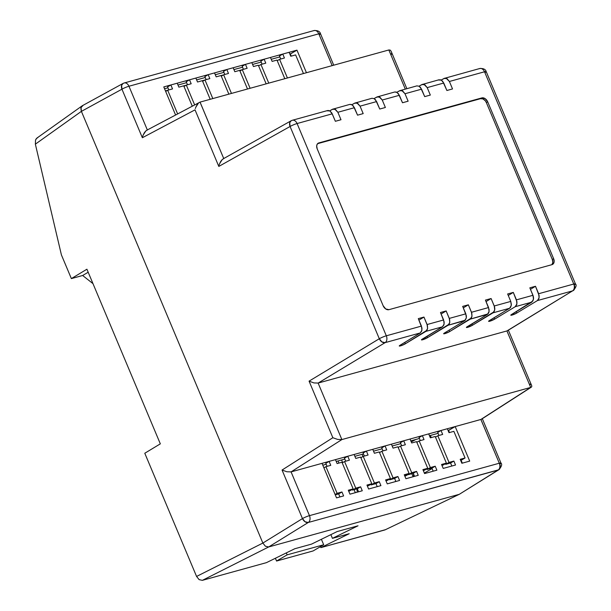 <?xml version="1.0" encoding="UTF-8"?>
<svg xmlns="http://www.w3.org/2000/svg" width="611" height="611" viewBox="0 0 611 611"><rect width="100%" height="100%" fill="white"/><g stroke="black" fill="none" stroke-linecap="round" stroke-linejoin="round"><path stroke-width="0.92" d="M287.422 77.979L279.586 59.343L277.249 60.71L279.586 59.343L284.436 58.007L282.778 54.058L279.471 55.991L280.747 59.023L279.471 55.991L282.778 54.058L289.118 52.309L290.775 56.25L295.625 54.914L303.461 73.549L295.625 54.914L290.775 56.25L289.118 52.309L282.778 54.058L284.436 58.007L279.586 59.343L287.422 77.979M268.764 83.127L260.935 64.491L258.598 65.866L260.935 64.491L265.785 63.154L264.128 59.206L260.821 61.138L262.096 64.178L260.821 61.138L264.128 59.206L270.467 57.457L272.124 61.406L276.974 60.069L284.81 78.697L276.974 60.069L272.124 61.406L270.467 57.457L264.128 59.206L265.785 63.154L260.935 64.491L268.764 83.127M250.113 88.282L242.284 69.646L239.947 71.013L242.284 69.646L247.134 68.302L245.469 64.361L242.17 66.293L243.445 69.326L242.17 66.293L245.469 64.361L251.816 62.605L253.473 66.553L258.323 65.217L266.159 83.852L258.323 65.217L253.473 66.553L251.816 62.605L245.469 64.361L247.134 68.302L242.284 69.646L250.113 88.282M231.462 93.43L223.634 74.794L221.289 76.161L223.634 74.794L228.483 73.457L226.818 69.509L223.519 71.441L224.795 74.473L223.519 71.441L226.818 69.509L233.165 67.76L234.823 71.708L239.672 70.364L247.508 89L239.672 70.364L234.823 71.708L233.165 67.76L226.818 69.509L228.483 73.457L223.634 74.794L231.462 93.43M212.811 98.585L204.983 79.949L202.638 81.316L204.983 79.949L209.833 78.605L208.168 74.657L204.868 76.596L206.144 79.629L204.868 76.596L208.168 74.657L214.514 72.908L216.172 76.856L221.022 75.52L228.858 94.155L221.022 75.52L216.172 76.856L214.514 72.908L208.168 74.657L209.833 78.605L204.983 79.949L212.811 98.585M194.649 104.893L186.332 85.097L183.987 86.464L186.332 85.097L191.182 83.76L189.517 79.812L186.218 81.744L187.493 84.776L186.218 81.744L189.517 79.812L195.864 78.063L197.521 82.004L202.371 80.667L210.199 99.303L202.371 80.667L197.521 82.004L195.864 78.063L189.517 79.812L191.182 83.76L186.332 85.097L194.649 104.893M177.625 113.906L167.681 90.245L165.673 91.421L167.681 90.245L172.531 88.908L170.866 84.96L167.567 86.892L168.835 89.924L167.567 86.892L170.866 84.96L177.213 83.211L178.87 87.159L183.72 85.815L192.266 106.154L183.72 85.815L178.87 87.159L177.213 83.211L170.866 84.96L172.531 88.908L167.681 90.245L177.625 113.906M467.583 327.359L467.285 326.671L467.583 327.359L472.471 325.251A3.781 0.527 -23.3 0 1 467.583 327.359A3.781 0.527 -23.3 0 1 466.407 327.458L467.583 327.359M479.192 68.753A5.4 3.765 74.6 0 1 479.788 68.508C483.492 68.325 485.63 69.364 486.203 71.617A5.4 0.703 157.2 0 0 484.531 71.777L573.752 284.031A5.4 3.765 74.6 0 1 572.56 290.874L506.916 330.941L530.692 387.42L480.872 419.474L499.302 463.222L309.464 515.646A5.4 0.703 157.2 0 0 302.46 518.594A5.4 0.703 -22.8 0 1 309.464 515.646L291.073 471.891L286.895 471.761L282.053 470.042L286.895 471.761L291.103 471.883L341.9 439.561L530.661 387.435L480.872 419.474L291.103 471.883L322.02 463.344L336.531 497.881L343.619 495.926L341.961 491.977L337.112 493.314L325.915 466.674L330.765 465.338L329.108 461.389L335.447 459.64L337.104 463.581L341.954 462.244L353.15 488.884L348.301 490.228L349.966 494.169L362.27 490.77L360.612 486.822L355.762 488.166L344.566 461.526L349.416 460.182L347.758 456.234L354.097 454.485L355.755 458.433L360.605 457.097L371.801 483.736L366.951 485.073L368.616 489.021L380.92 485.623L379.263 481.674L374.413 483.011L363.217 456.371L368.066 455.035L366.409 451.086L372.748 449.337L374.406 453.286L379.255 451.941L390.452 478.581L385.602 479.925L387.267 483.874L399.571 480.467L397.914 476.527L393.064 477.863L381.867 451.224L386.717 449.887L385.06 445.938L391.399 444.182L393.056 448.13L397.906 446.794L409.103 473.433L404.253 474.77L405.918 478.719L418.222 475.32L416.565 471.371L411.715 472.715L400.518 446.068L405.368 444.732L403.711 440.783L410.05 439.034L411.707 442.983L416.557 441.646L427.753 468.286L422.904 469.622L424.569 473.571L436.873 470.172L435.215 466.224L430.365 467.56L419.169 440.921L424.019 439.584L422.361 435.635L428.701 433.886L430.358 437.827L435.208 436.491L446.404 463.13L441.562 464.475L443.219 468.416L455.531 465.017L453.866 461.076L449.016 462.412L437.82 435.773L442.67 434.429L441.012 430.488L447.351 428.731L449.009 432.68L453.858 431.343L465.063 457.983L460.213 459.319L461.87 463.268L469.699 461.106L455.187 426.57L480.903 419.467L499.302 463.222L309.464 515.646L291.073 471.891L341.9 439.561L337.692 439.431L332.85 437.72L337.692 439.431L341.87 439.569L318.125 383.074L313.932 382.921L309.067 381.149L313.932 382.921L318.155 383.066L506.947 330.933L530.692 387.42L341.87 439.569L318.125 383.074L385.121 342.641A5.4 3.765 -121.1 0 1 379.301 338.738L381.883 341.916L385.121 342.641A5.4 3.765 -105.4 0 0 386.312 335.798A5.4 0.703 157.2 0 0 379.301 338.738L309.067 381.149L332.85 437.72L282.053 470.042L302.46 518.594L262.86 543.057L81.393 111.362L81.019 107.582L81.4 111.37L121.956 89.191L142.363 137.735L195.024 109.85L218.807 166.429L290.08 126.485L379.301 338.738L290.08 126.485L218.807 166.429L195.024 109.85L142.363 137.735L121.956 89.191L81.4 111.37L262.86 543.057L81.393 111.362L81.019 107.582L83.058 105.405L81.782 106.177L80.873 108.46L81.4 111.37L262.86 543.057L302.46 518.594L282.053 470.042L332.85 437.72L309.067 381.149L379.301 338.738A5.4 0.703 -22.8 0 1 386.312 335.798A5.4 3.765 74.6 0 1 385.121 342.641L420.269 332.934L421.712 331.025L421.98 328.115L418.298 318.637L423.965 317.071L427.433 325.526L427.593 328.558L426.974 330.253L405.33 343.794L404.734 342.412L405.33 343.794L425.875 331.383L442.463 326.801L443.907 324.892L444.174 321.989L440.493 312.511L446.16 310.946L449.627 319.393L449.788 322.432L449.169 324.128L427.524 337.662A3.781 0.527 -23.3 0 1 422.636 339.769L427.524 337.662L426.929 336.279L427.524 337.662L448.069 325.258L465.254 320.195L466.338 317.865L466.369 315.856L462.687 306.378L468.354 304.813L471.822 313.267L471.982 316.299L471.364 317.995L449.719 331.536A3.781 0.527 -23.3 0 1 444.831 333.637L449.719 331.536L449.123 330.154L449.719 331.536L470.264 319.125L488.006 313.909L488.861 312.481L489.121 309.571L485.44 300.093L491.107 298.535L494.582 306.982L494.834 309.036L494.116 311.717L472.471 325.251L471.875 323.868L472.471 325.251L493.016 312.84L509.612 308.257L511.285 305.447L510.773 301.422L494.238 305.989L494.734 310.021L493.016 312.84L509.612 308.257L488.777 321.035L489.778 321.226L489.48 320.538L489.778 321.226L494.666 319.125A3.781 0.527 -23.3 0 1 489.778 321.226A3.781 0.527 -23.3 0 1 488.601 321.325A3.781 0.527 -23.3 0 1 489.442 320.561L509.612 308.257L510.689 307.142L511.376 304.469L510.773 301.422L494.238 305.989L491.107 298.535L485.44 300.093L488.579 307.554L471.486 312.274L471.982 316.299L470.264 319.125L487.418 314.39L489.09 311.579L488.579 307.554L471.486 312.274L468.354 304.813L462.687 306.378L465.826 313.84L449.291 318.4L449.788 322.432L448.069 325.258L464.666 320.676L466.338 317.865L465.826 313.84L449.291 318.4L446.16 310.946L440.493 312.511L443.632 319.965L427.097 324.533L427.593 328.558L425.875 331.383L442.463 326.801L444.144 323.99L443.632 319.965L427.097 324.533L423.965 317.071L418.298 318.637L421.437 326.098L386.312 335.798L297.083 123.537L332.224 113.837L335.363 121.291L340.991 119.741L337.86 112.279L354.418 107.704L352.02 104.794L349.79 104.405L351.272 104.466L353.387 105.978L357.557 115.166L363.186 113.608L360.055 106.154L376.613 101.579L374.215 98.661L371.984 98.279L374.215 98.661L375.582 99.845L379.752 109.033L385.381 107.483L382.249 100.021L399.373 95.293L396.967 92.383L394.737 91.994L396.218 92.055L398.334 93.559L402.504 102.755L408.133 101.197L405.001 93.735L421.567 89.168L419.161 86.25L416.931 85.868L419.161 86.25L420.528 87.434L424.698 96.622L430.327 95.072L427.196 87.61L443.762 83.035L441.356 80.125L438.454 80.003L440.607 79.797L442.723 81.301L446.893 90.497L452.53 88.939L449.391 81.477L484.531 71.777A5.4 3.765 -105.4 0 0 479.788 68.508A5.4 3.765 74.6 0 1 484.531 71.777L573.752 284.031L538.627 293.731L539.123 297.763L537.405 300.581L572.56 290.874A5.4 3.765 -105.4 0 0 573.752 284.031L538.627 293.731L535.496 286.276L529.829 287.834L532.968 295.296L516.432 299.864L516.929 303.888L515.21 306.714L531.807 302.132L533.479 299.321L532.968 295.296L516.432 299.864L513.301 292.402L507.634 293.967L510.773 301.422L507.634 293.967L513.301 292.402L508.26 295.449L513.301 292.402L516.975 301.88L516.692 304.797L515.21 306.714L531.807 302.132L510.972 314.909L511.972 315.1L511.682 314.413L511.972 315.1L516.86 312.992A3.781 0.527 -23.3 0 1 511.972 315.1A3.781 0.527 -23.3 0 1 510.796 315.2A3.781 0.527 -23.3 0 1 511.636 314.436L532.884 301.009L533.571 298.336L533.304 296.289L529.829 287.834L535.496 286.276L530.455 289.316L535.496 286.276L539.169 295.755L538.887 298.664L537.405 300.581L572.56 290.874L506.916 330.941L318.155 383.066L385.121 342.641L420.269 332.934L399.441 345.711L400.442 345.895L400.144 345.215L400.442 345.895L401.61 345.521L405.33 343.794A3.781 0.527 -23.3 0 1 400.442 345.895A3.781 0.527 -23.3 0 1 399.266 345.994A3.781 0.527 -23.3 0 1 400.106 345.238L420.269 332.934L421.949 330.123L421.437 326.098L386.312 335.798L297.083 123.537L332.224 113.837L329.825 110.919L326.916 110.805L328.321 110.469L329.825 110.919L331.765 112.913L335.363 121.291L340.991 119.741L337.86 112.279L354.418 107.704L357.557 115.166L363.186 113.608L360.055 106.154L376.613 101.579L379.752 109.033L385.381 107.483L382.249 100.021L399.373 95.293L402.504 102.755L408.133 101.197L405.001 93.735L421.567 89.168L424.698 96.622L430.327 95.072L427.196 87.61L443.762 83.035L446.893 90.497L452.53 88.939L449.391 81.477L484.531 71.777A5.4 0.703 -22.8 0 1 486.203 71.617A5.4 0.703 -22.8 0 1 484.981 72.663M494.07 317.743L494.666 319.125L515.21 306.714L494.666 319.125L494.07 317.743M516.264 311.61L516.86 312.992L537.405 300.581L516.86 312.992L516.264 311.61M422.636 339.769L422.338 339.082L422.636 339.769A3.781 0.527 -23.3 0 1 421.46 339.869L422.636 339.769M444.831 333.637L444.533 332.957L444.831 333.637A3.781 0.527 -23.3 0 1 443.655 333.736A3.781 0.527 -23.3 0 1 444.495 332.98L443.655 333.743L444.831 333.637M424.355 473.067L432.076 468.553L424.355 473.067M459.281 494.322L460.549 493.551L459.281 494.314L268.657 546.96L459.281 494.322L268.664 546.96L308.295 522.474L498.133 470.05L459.281 494.322L498.851 469.737A5.4 3.826 -122 0 1 498.133 470.05L459.281 494.322M385.625 529.63L320.882 547.616L349.217 533.716L332.43 538.352L349.217 533.716L320.882 547.616L384.938 529.928L459.281 494.314L268.657 546.96L265.418 546.242L268.664 546.96L202.371 580.343L199.125 579.633L196.574 576.448L262.86 543.064L265.418 546.242L262.86 543.064L265.418 546.242L268.664 546.96L308.295 522.474L498.851 469.737A5.4 3.826 -122 0 0 499.752 464.108A5.4 0.703 -22.8 0 0 500.967 463.062A5.4 0.703 157.2 0 0 499.302 463.222A5.4 0.703 -22.8 0 1 500.967 463.062L482.316 418.695M430.373 435.46L431.267 437.583L430.373 435.46M290.164 54.791L290.576 54.562L290.164 54.791M449.467 432.557L448.573 430.434L448.123 430.564L455.187 426.57L447.351 428.731L449.009 432.68L453.858 431.343L465.063 457.983L461.756 459.915L465.063 457.983L460.213 459.319L461.87 463.268L469.699 461.106L455.187 426.57L448.573 430.434L449.467 432.557M438.087 433.329L429.472 435.712L438.087 433.329M419.436 438.484L410.821 440.867L419.436 438.484M400.785 443.632L392.17 446.015L400.785 443.632M382.135 448.787L373.52 451.162L382.135 448.787M363.484 453.935L354.861 456.318L363.484 453.935M344.833 459.082L336.21 461.465L344.833 459.082M326.182 464.238L322.784 465.177L326.182 464.238M462.321 463.146L461.045 460.114L462.321 463.146M444.021 78.468L441.211 80.041L444.709 78.193L446.213 78.246L449.391 81.477L446.969 78.575L444.021 78.468L479.788 68.508M421.827 84.593L419.016 86.174L422.514 84.326L424.019 84.379L427.196 87.61L424.775 84.7L421.827 84.593L439.042 79.758M399.632 90.726L396.822 92.299L400.32 90.451L401.824 90.504L405.001 93.735L402.58 90.833L399.632 90.726L416.847 85.884M332.483 109.262L329.673 110.843L333.178 108.995L334.675 109.048L337.86 112.279L335.439 109.377L332.483 109.262L349.706 104.428M376.872 97.004L374.062 98.585L377.567 96.737L379.064 96.79L382.249 100.021L379.828 97.118L376.872 97.004L394.653 92.017M354.678 103.137L351.867 104.71L355.373 102.869L356.87 102.923L360.055 106.154L357.634 103.244L354.678 103.137L371.9 98.302M291.233 56.128L290.34 54.012L289.889 54.135L296.954 50.14L163.779 86.915L175.578 114.99L163.779 86.915L296.954 50.14L290.34 54.012L291.233 56.128M279.853 56.907L271.231 59.29L279.853 56.907M261.202 62.055L252.58 64.438L261.202 62.055M242.552 67.21L233.929 69.585L242.552 67.21M223.901 72.358L215.278 74.741L223.901 72.358M205.25 77.505L196.627 79.888L205.25 77.505M186.599 82.661L177.977 85.036L186.599 82.661M167.949 87.808L164.55 88.748L167.949 87.808M147.388 129.99L145.846 130.914L147.358 129.998M82.47 105.642L123.063 83.44L121.62 85.38L121.956 89.191A5.4 3.788 -118.7 0 1 123.063 83.44A5.4 3.788 -118.7 0 1 123.643 83.203A5.4 3.765 74.6 0 1 124.216 82.974A5.4 3.765 74.6 0 1 128.959 86.243L147.335 129.944L128.959 86.243L318.797 33.819L332.163 65.621L318.797 33.819A5.4 0.703 -22.8 0 1 320.47 33.658A5.4 0.703 -22.8 0 1 319.248 34.705M306.439 72.724L296.954 50.14L306.439 72.724M406.842 88.648L391.109 51.225L390.169 50.102L388.84 49.972L200.049 102.106L388.84 49.972L405.284 89.084L388.84 49.972L390.246 50.148M223.794 158.593L222.259 159.524L223.763 158.6M200.018 102.113L223.733 158.539L200.049 102.106L146.8 130.227M551.909 264.67A5.4 3.803 59.7 0 0 552.306 259.461L553.627 258.69A5.4 3.803 -120.3 0 1 552.627 264.38A5.4 3.803 -120.3 0 1 551.97 264.655L388.963 309.67A5.4 3.803 -120.3 0 1 383.158 305.767L385.717 308.952L388.963 309.67L551.97 264.655L553.696 263.249L554.154 261.607L553.627 258.69L487.685 101.808L485.119 98.615L481.88 97.905L318.866 142.921L317.147 144.318L316.689 145.968L317.208 148.878L383.158 305.767L317.208 148.878A5.4 3.803 -120.3 0 1 318.216 143.188A5.4 3.803 -120.3 0 1 318.866 142.921L481.88 97.905L480.552 98.676L317.613 143.669L480.552 98.676L482.98 98.936L485.279 100.769L486.356 102.579L487.685 101.808L553.627 258.69L552.306 259.461L486.356 102.579L552.306 259.461L552.833 262.379L551.924 264.655M442.463 326.801L421.46 339.869A3.781 0.527 -23.3 0 1 422.3 339.105L442.463 326.801M464.666 320.676L444.495 332.98L464.666 320.676M487.418 314.39L466.407 327.458A3.781 0.527 -23.3 0 1 467.247 326.694L487.418 314.39M317.659 143.623L318.866 142.921L317.659 143.623M486.356 102.579A5.4 3.803 59.7 0 0 480.552 98.676L481.88 97.905A5.4 3.803 -120.3 0 1 487.685 101.808L486.356 102.579M313.481 30.787A5.4 3.765 74.6 0 1 314.054 30.55A5.4 3.765 74.6 0 1 318.797 33.819A5.4 3.765 -105.4 0 0 314.054 30.55C317.758 30.374 319.897 31.413 320.47 33.658A5.4 0.703 157.2 0 0 318.797 33.819L128.959 86.243A5.4 3.765 -105.4 0 0 124.216 82.974L314.054 30.55M121.956 89.191A5.4 0.703 -22.8 0 1 128.959 86.243A5.4 0.703 157.2 0 0 121.956 89.191M391.506 53.172L391.483 54.364M144.364 132.702L145.846 130.914L143.142 135.1L144.364 132.702M142.691 136.413L143.142 135.1L142.691 136.413M197.032 104.817L198.506 103.03L195.81 107.215L197.032 104.817M195.352 108.529L195.81 107.215L195.352 108.529M220.785 161.335L222.259 159.524L219.578 163.756L220.785 161.335M219.128 165.085L219.578 163.756L219.128 165.085M223.145 158.868L291.142 120.764L289.729 122.681L290.08 126.485A5.4 3.781 -119.3 0 1 291.142 120.764A5.4 3.781 -119.3 0 1 291.745 120.52A5.4 3.765 74.6 0 1 292.341 120.268A5.4 3.765 74.6 0 1 297.083 123.537A5.4 3.765 -105.4 0 0 292.341 120.268L327.511 110.56M486.203 71.617L575.425 283.871A5.4 0.703 157.2 0 0 573.752 284.031A5.4 0.703 -22.8 0 1 575.425 283.871A5.4 0.703 -22.8 0 1 574.21 284.917A5.4 3.826 -121.4 0 1 573.263 290.576A5.4 3.826 -121.4 0 1 572.56 290.874L507.55 330.681M290.08 126.485A5.4 0.703 -22.8 0 1 297.083 123.537A5.4 0.703 157.2 0 0 290.08 126.485M506.947 330.933L507.955 330.307M531.769 385.839L531.707 386.801L530.692 387.42L531.707 386.801L531.769 385.839L508.367 330.177M531.707 386.801L530.692 387.42M530.088 384.09L530.86 384.686M480.903 419.467L481.919 418.841L480.903 419.467M499.302 463.222A5.4 3.765 74.6 0 1 498.133 470.05A5.4 3.765 -105.4 0 0 499.302 463.222M309.464 515.646A5.4 3.765 74.6 0 1 308.295 522.474A5.4 3.765 -105.4 0 0 309.464 515.646M305.057 521.756L308.295 522.474A5.4 3.758 -121.7 0 1 302.46 518.594L305.057 521.756M468.354 304.813L463.314 307.86L468.354 304.813M446.16 310.946L441.111 313.985L446.16 310.946M423.965 317.071L418.917 320.118L423.965 317.071M491.107 298.535L486.066 301.574L491.107 298.535M419.054 437.568L422.361 435.635L410.05 439.034L411.707 442.983L416.557 441.646L427.753 468.286L424.454 470.218L427.753 468.286L422.904 469.622L424.569 473.571L436.873 470.172L435.215 466.224L431.916 468.156L433.184 471.188L431.916 468.156L435.215 466.224L430.365 467.56L427.066 469.492L431.916 468.156L427.066 469.492L430.365 467.56L419.169 440.921L416.832 442.288L419.169 440.921L424.019 439.584L422.361 435.635L419.054 437.568L420.33 440.6L419.054 437.568M400.404 442.715L403.711 440.783L391.399 444.182L393.056 448.13L397.906 446.794L409.103 473.433L405.803 475.366L409.103 473.433L404.253 474.77L405.918 478.719L418.222 475.32L416.565 471.371L413.257 473.304L414.533 476.336L413.257 473.304L416.565 471.371L411.715 472.715L408.415 474.648L413.257 473.304L408.415 474.648L411.715 472.715L400.518 446.068L398.181 447.443L400.518 446.068L405.368 444.732L403.711 440.783L400.404 442.715L401.679 445.755L400.404 442.715M381.753 447.871L385.06 445.938L372.748 449.337L374.406 453.286L379.255 451.941L390.452 478.581L387.153 480.521L390.452 478.581L385.602 479.925L387.267 483.874L399.571 480.467L397.914 476.527L394.607 478.459L395.882 481.491L394.607 478.459L397.914 476.527L393.064 477.863L389.765 479.795L394.607 478.459L389.765 479.795L393.064 477.863L381.867 451.224L379.53 452.591L381.867 451.224L386.717 449.887L385.06 445.938L381.753 447.871L383.028 450.903L381.753 447.871M363.102 453.018L366.409 451.086L354.097 454.485L355.755 458.433L360.605 457.097L371.801 483.736L368.502 485.669L371.801 483.736L366.951 485.073L368.616 489.021L380.92 485.623L379.263 481.674L375.956 483.607L377.231 486.639L375.956 483.607L379.263 481.674L374.413 483.011L371.106 484.951L375.956 483.607L371.106 484.951L374.413 483.011L363.217 456.371L360.88 457.738L363.217 456.371L368.066 455.035L366.409 451.086L363.102 453.018L364.377 456.05L363.102 453.018M344.451 458.174L347.758 456.234L335.447 459.64L337.104 463.581L341.954 462.244L353.15 488.884L349.851 490.816L353.15 488.884L348.301 490.228L349.966 494.169L362.27 490.77L360.612 486.822L357.305 488.762L358.581 491.794L357.305 488.762L360.612 486.822L355.762 488.166L352.455 490.098L357.305 488.762L352.455 490.098L355.762 488.166L344.566 461.526L342.229 462.894L344.566 461.526L349.416 460.182L347.758 456.234L344.451 458.174L345.727 461.206L344.451 458.174M325.8 463.321L329.108 461.389L322.02 463.344L336.531 497.881L343.619 495.926L341.961 491.977L338.654 493.909L339.93 496.942L338.654 493.909L341.961 491.977L337.112 493.314L335.111 494.49L337.112 493.314L325.915 466.674L323.906 467.85L325.915 466.674L330.765 465.338L329.108 461.389L325.8 463.321L327.076 466.353L325.8 463.321M437.705 432.42L441.012 430.488L428.701 433.886L430.358 437.827L435.208 436.491L446.404 463.13L443.105 465.063L446.404 463.13L441.562 464.475L443.219 468.416L455.531 465.017L453.866 461.076L450.567 463.008L451.835 466.04L450.567 463.008L453.866 461.076L449.016 462.412L445.717 464.345L450.567 463.008L445.717 464.345L449.016 462.412L437.82 435.773L435.483 437.14L437.82 435.773L442.67 434.429L441.012 430.488L437.705 432.42L438.981 435.452L437.705 432.42M335.256 494.849L338.654 493.909L335.256 494.849M348.69 491.137L349.851 490.816L348.69 491.137M370.839 484.302L371.106 484.951L370.839 484.302M385.992 480.842L387.153 480.521L385.992 480.842M352.188 489.449L352.455 490.098L352.188 489.449M367.341 485.989L368.502 485.669L367.341 485.989M389.49 479.146L389.765 479.795L389.49 479.146M404.642 475.686L405.803 475.366L404.642 475.686M408.14 473.999L408.415 474.648L408.14 473.999M423.293 470.539L424.454 470.218L423.293 470.539M460.595 460.236L461.756 459.915L460.595 460.236M445.442 463.696L445.717 464.345L445.442 463.696M426.791 468.851L427.066 469.492L426.791 468.851M441.944 465.383L443.105 465.063L441.944 465.383M413.937 476.504A13.763 9.7 -120.3 0 1 413.395 473.624L413.937 476.504M362.987 456.509L362.071 454.324L362.987 456.509M413.112 476.733L411.837 473.701L413.112 476.733M408.316 474.419L404.894 476.282L408.316 474.419M395.783 481.239L394.729 481.812L395.783 481.239M356.839 488.884L357.313 492.138L356.839 488.884M332.43 538.352L330.872 534.64L332.43 538.352L358.031 525.796L332.43 538.352M311.541 544.118L294.754 548.754L311.541 544.118L337.142 531.562L358.031 525.796L337.142 531.562L311.541 544.118M82.638 275.492L71.365 278.601L86.915 269.207L160.326 443.853L144.784 453.247L196.574 576.448L144.784 453.247L160.326 443.853L86.915 269.207L71.365 278.601L61.413 254.917L71.365 278.601L82.638 275.492L92.987 283.641L82.638 275.492L88.19 272.239L82.638 275.492M202.371 580.343L266.419 562.655L294.754 548.754L266.419 562.655L202.371 580.343L268.657 546.96L265.418 546.242L262.86 543.064L196.574 576.448L199.125 579.633L202.371 580.343M338.036 460.961L338.929 463.077L338.036 460.961M341.58 459.984L342.695 462.619L341.58 459.984M354.059 489.655L355.335 492.687L354.059 489.655M320.882 547.616L320.47 546.639L320.882 547.616M82.531 105.611L81.019 107.582L82.363 105.703M430.709 437.736L429.816 435.62L430.709 437.736M242.116 69.746L239.688 70.41L242.116 69.746M223.466 74.893L221.037 75.565L223.466 74.893M204.815 80.041L202.386 80.713L204.815 80.041M186.164 85.196L183.735 85.861L186.164 85.196M167.513 90.344L165.459 90.909L167.513 90.344M81.393 111.362L35.362 144.158L61.413 254.917L35.362 144.158L81.393 111.362M37.798 137.643L36.469 138.453L35.545 139.98L35.362 144.158L35.545 139.98L36.92 138.071L82.195 105.818M459.281 494.314L384.938 529.928L459.281 494.314M313.115 550.946L276.554 561.035L275.385 558.255L276.554 561.035L287.132 554.849L323.693 544.76L321.394 539.292L323.693 544.76L313.115 550.946L323.693 544.76L287.132 554.849L276.554 561.035L313.115 550.946M286.315 552.902L287.132 554.849L286.315 552.902M290.874 55.273L290.462 55.509M320.47 33.658L333.721 65.194M123.063 83.44L124.216 82.974M291.142 120.764L292.341 120.268M575.425 283.871C576.807 285.116 576.089 287.346 573.263 290.576M531.341 387.145L481.552 419.184M500.967 463.062C502.349 464.261 501.639 466.483 498.851 469.737M411.272 441.952L415.801 439.485"/></g></svg>
